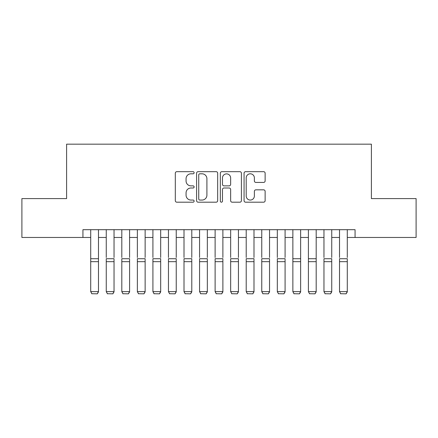 <?xml version="1.0" encoding="UTF-8"?>
<svg xmlns="http://www.w3.org/2000/svg" width="438" height="438" viewBox="0 0 438 438"><rect width="100%" height="100%" fill="white"/><g stroke="black" fill="none" stroke-linecap="round" stroke-linejoin="round"><path stroke-width="0.66" d="M194.122 172.736A1.068 1.068 0 0 0 193.054 171.669L176.832 171.669A1.528 1.528 0 0 0 175.309 173.196L175.309 200.67A1.528 1.528 0 0 0 176.832 202.192L193.054 202.192A1.068 1.068 0 0 0 194.122 201.124A1.068 1.068 0 0 0 193.054 200.056L190.952 200.056A4.884 4.884 0 0 1 186.068 195.173L186.068 192.884A4.884 4.884 0 0 1 190.952 188.001L193.054 188.001A1.068 1.068 0 0 0 194.122 186.933A1.068 1.068 0 0 0 193.054 185.86L190.952 185.86A4.884 4.884 0 0 1 186.068 180.976L186.068 178.688A4.884 4.884 0 0 1 190.952 173.804L193.054 173.804A1.068 1.068 0 0 0 194.122 172.736M263.61 182.427A1.528 1.528 0 0 0 265.132 180.899L265.132 173.196A1.528 1.528 0 0 0 263.61 171.669L245.598 171.669A1.528 1.528 0 0 0 244.07 173.196L244.07 200.67A1.528 1.528 0 0 0 245.598 202.192L263.61 202.192A1.528 1.528 0 0 0 265.132 200.67L265.132 191.357A1.528 1.528 0 0 0 263.61 189.829L255.901 189.829A1.528 1.528 0 0 0 254.374 191.357L254.374 195.972A4.084 4.084 0 0 1 250.29 200.056A4.084 4.084 0 0 1 246.205 195.972L246.205 177.888A4.084 4.084 0 0 1 250.29 173.804A4.084 4.084 0 0 1 254.374 177.888L254.374 180.899A1.528 1.528 0 0 0 255.901 182.427L263.61 182.427M82.935 237.467L21.9 237.467L21.9 198.595L66.609 198.595L66.609 144.168L371.391 144.168L371.391 198.595L416.1 198.595L416.1 237.467L355.065 237.467L355.065 229.693L82.935 229.693L82.935 237.467L90.71 237.467M217.664 173.196A1.528 1.528 0 0 0 216.137 171.669L198.129 171.669A1.528 1.528 0 0 0 196.602 173.196L196.602 200.67A1.528 1.528 0 0 0 198.129 202.192L216.137 202.192A1.528 1.528 0 0 0 217.664 200.67L217.664 173.196M221.863 171.669L239.871 171.669A1.528 1.528 0 0 1 241.398 173.196L241.398 200.67A1.528 1.528 0 0 1 239.871 202.192L232.167 202.192A1.528 1.528 0 0 1 230.64 200.67L230.64 189.528A1.528 1.528 0 0 0 229.112 188.001L223.999 188.001A1.528 1.528 0 0 0 222.471 189.528L222.471 201.124A1.068 1.068 0 0 1 221.404 202.192A1.068 1.068 0 0 1 220.336 201.124L220.336 173.196A1.528 1.528 0 0 1 221.863 171.669M98.484 237.467L106.259 237.467M114.033 237.467L121.813 237.467M129.588 237.467L137.362 237.467M145.137 237.467L152.911 237.467M160.686 237.467L168.46 237.467M176.235 237.467L184.009 237.467M191.789 237.467L199.564 237.467M207.338 237.467L215.113 237.467M222.887 237.467L230.662 237.467M238.436 237.467L246.211 237.467M253.991 237.467L261.765 237.467M269.54 237.467L277.314 237.467M285.089 237.467L292.863 237.467M300.638 237.467L308.412 237.467M316.187 237.467L323.967 237.467M331.741 237.467L339.516 237.467M347.29 237.467L355.065 237.467M199.805 173.804A1.068 1.068 0 0 0 198.737 174.871L198.737 198.989A1.068 1.068 0 0 0 199.805 200.056L202.017 200.056A4.884 4.884 0 0 0 206.906 195.173L206.906 178.688A4.884 4.884 0 0 0 202.017 173.804L199.805 173.804M230.64 177.965A4.084 4.084 0 0 0 226.555 173.881A4.084 4.084 0 0 0 222.471 177.965L222.471 184.338A1.528 1.528 0 0 0 223.999 185.86L229.112 185.86A1.528 1.528 0 0 0 230.64 184.338L230.64 177.965M98.484 229.693L98.484 291.9L97.318 293.832L91.876 293.723L97.318 293.832M91.876 293.832L90.71 291.62L98.484 291.62L97.318 293.723M90.71 229.693L90.71 291.62L91.876 293.723M106.259 229.693L106.259 257.528M114.033 229.693L114.033 257.528M121.813 229.693L121.813 257.528M129.588 229.693L129.588 257.528M137.362 229.693L137.362 257.528M145.137 229.693L145.137 257.528M152.911 229.693L152.911 257.528M160.686 229.693L160.686 257.528M114.033 261.667L106.259 261.667L106.259 258.721L114.033 258.721L114.033 291.9L112.867 293.832L107.425 293.723L112.867 293.832M107.425 293.832L106.259 291.62L114.033 291.62L112.867 293.723M106.259 261.667L106.259 291.62L107.425 293.723M129.588 261.667L121.813 261.667L121.813 258.721L129.588 258.721L129.588 291.9L128.422 293.832L122.979 293.723L128.422 293.832M122.979 293.832L121.813 291.62L129.588 291.62L128.422 293.723M121.813 261.667L121.813 291.62L122.979 293.723M145.137 261.667L137.362 261.667L137.362 258.721L145.137 258.721L145.137 291.9L143.971 293.832L138.528 293.723L143.971 293.832M138.528 293.832L137.362 291.62L145.137 291.62L143.971 293.723M137.362 261.667L137.362 291.62L138.528 293.723M160.686 261.667L152.911 261.667L152.911 258.721L160.686 258.721L160.686 291.9L159.52 293.832L154.077 293.723L159.52 293.832M154.077 293.832L152.911 291.62L160.686 291.62L159.52 293.723M152.911 261.667L152.911 291.62L154.077 293.723M168.46 229.693L168.46 257.528M176.235 229.693L176.235 257.528M176.235 261.667L168.46 261.667L168.46 258.721L176.235 258.721L176.235 291.9L175.069 293.832L169.626 293.723L175.069 293.832M169.626 293.832L168.46 291.62L176.235 291.62L175.069 293.723M168.46 261.667L168.46 291.62L169.626 293.723M184.009 229.693L184.009 257.528M191.789 229.693L191.789 257.528M191.789 261.667L184.009 261.667L184.009 258.721L191.789 258.721L191.789 291.9L190.623 293.832L185.175 293.723L190.623 293.832M185.175 293.832L184.009 291.62L191.789 291.62L190.623 293.723M184.009 261.667L184.009 291.62L185.175 293.723M199.564 229.693L199.564 257.528M207.338 229.693L207.338 257.528M207.338 261.667L199.564 261.667L199.564 258.721L207.338 258.721L207.338 291.9L206.172 293.832L200.73 293.723L206.172 293.832M200.73 293.832L199.564 291.62L207.338 291.62L206.172 293.723M199.564 261.667L199.564 291.62L200.73 293.723M215.113 229.693L215.113 257.528M222.887 229.693L222.887 257.528M222.887 261.667L215.113 261.667L215.113 258.721L222.887 258.721L222.887 291.9L221.721 293.832L216.279 293.723L221.721 293.832M216.279 293.832L215.113 291.62L222.887 291.62L221.721 293.723M215.113 261.667L215.113 291.62L216.279 293.723M230.662 229.693L230.662 257.528M238.436 229.693L238.436 257.528M238.436 261.667L230.662 261.667L230.662 258.721L238.436 258.721L238.436 291.9L237.27 293.832L231.828 293.723L237.27 293.832M231.828 293.832L230.662 291.62L238.436 291.62L237.27 293.723M230.662 261.667L230.662 291.62L231.828 293.723M246.211 229.693L246.211 257.528M253.991 229.693L253.991 257.528M253.991 261.667L246.211 261.667L246.211 258.721L253.991 258.721L253.991 291.9L252.825 293.832L247.377 293.723L252.825 293.832M247.377 293.832L246.211 291.62L253.991 291.62L252.825 293.723M246.211 261.667L246.211 291.62L247.377 293.723M261.765 229.693L261.765 257.528M269.54 229.693L269.54 257.528M269.54 261.667L261.765 261.667L261.765 258.721L269.54 258.721L269.54 291.9L268.374 293.832L262.931 293.723L268.374 293.832M262.931 293.832L261.765 291.62L269.54 291.62L268.374 293.723M261.765 261.667L261.765 291.62L262.931 293.723M277.314 229.693L277.314 257.528M285.089 229.693L285.089 257.528M285.089 261.667L277.314 261.667L277.314 258.721L285.089 258.721L285.089 291.9L283.923 293.832L278.48 293.723L283.923 293.832M278.48 293.832L277.314 291.62L285.089 291.62L283.923 293.723M277.314 261.667L277.314 291.62L278.48 293.723M300.638 229.693L300.638 291.9L299.472 293.832L294.029 293.723L299.472 293.832M294.029 293.832L292.863 291.62L300.638 291.62L299.472 293.723M292.863 229.693L292.863 291.62L294.029 293.723M316.187 229.693L316.187 291.9L315.021 293.832L309.578 293.723L315.021 293.832M309.578 293.832L308.412 291.62L316.187 291.62L315.021 293.723M308.412 229.693L308.412 291.62L309.578 293.723M300.638 257.528L300.638 258.721L292.863 258.721L292.863 257.528M316.187 257.528L316.187 258.721L308.412 258.721L308.412 257.528M323.967 229.693L323.967 257.528M331.741 229.693L331.741 257.528M331.741 261.667L323.967 261.667L323.967 258.721L331.741 258.721L331.741 291.9L330.575 293.832L325.133 293.723L330.575 293.832M325.133 293.832L323.967 291.62L331.741 291.62L330.575 293.723M323.967 261.667L323.967 291.62L325.133 293.723M339.516 229.693L339.516 257.528M347.29 229.693L347.29 257.528M347.29 261.667L339.516 261.667L339.516 258.721L347.29 258.721L347.29 291.9L346.124 293.832L340.682 293.723L346.124 293.832M340.682 293.832L339.516 291.62L347.29 291.62L346.124 293.723M339.516 261.667L339.516 291.62L340.682 293.723M98.484 258.721L90.71 258.721M98.484 261.667L90.71 261.667M300.638 261.667L292.863 261.667M316.187 261.667L308.412 261.667"/></g></svg>
